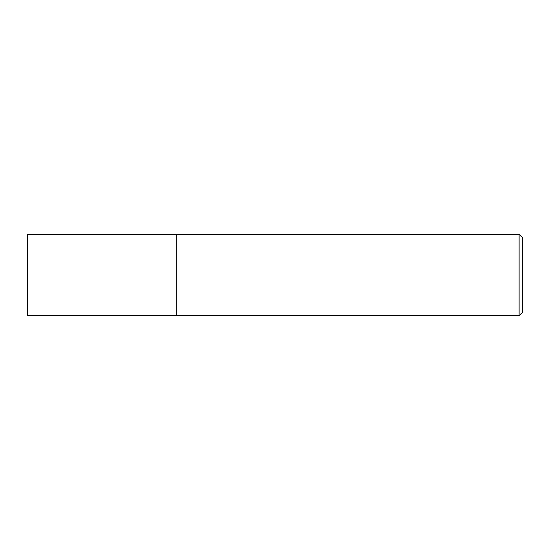 <?xml version="1.0" encoding="UTF-8"?>
<svg xmlns="http://www.w3.org/2000/svg" width="550" height="550" viewBox="0 0 550 550"><rect width="100%" height="100%" fill="white"/><g stroke="black" fill="none" stroke-linecap="round" stroke-linejoin="round"><path stroke-width="0.41" stroke-dasharray="2.75 2.06" d="M176.681 234.314L176.681 315.686L176.681 234.314M519.111 234.314L519.111 315.686M522.5 237.703L522.5 312.297M27.5 234.314L27.5 315.686"/><path stroke-width="0.82" d="M176.681 315.686L176.681 234.314L27.5 234.314L27.5 315.686L176.681 315.686L176.681 234.314L519.111 234.314L519.111 315.686L176.681 315.686M519.111 234.314L522.5 237.703L522.5 312.297L519.111 315.686"/></g></svg>
